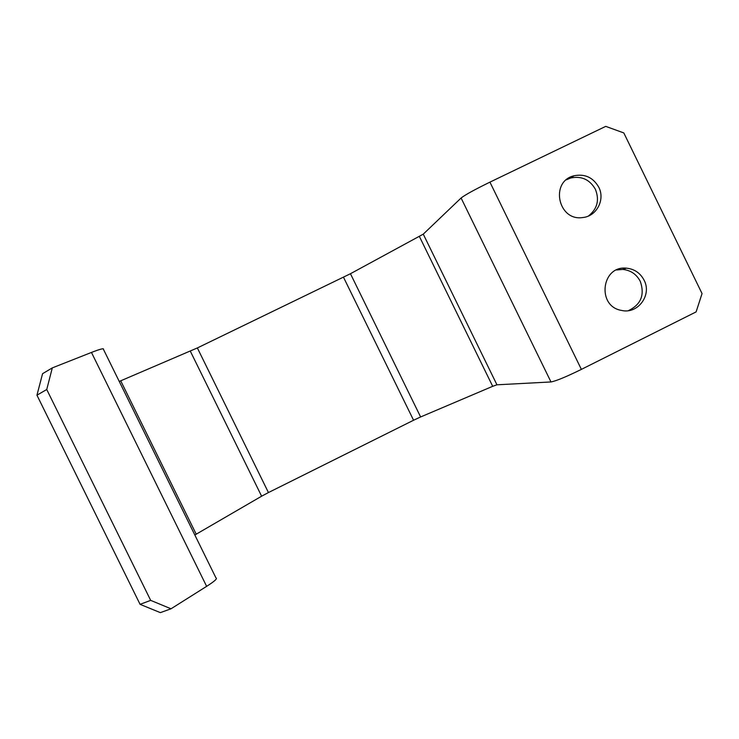 <?xml version="1.0" encoding="UTF-8"?>
<svg xmlns="http://www.w3.org/2000/svg" width="739" height="739" viewBox="0 0 739 739"><rect width="100%" height="100%" fill="white"/><g stroke="black" fill="none" stroke-linecap="round" stroke-linejoin="round"><path stroke-width="1.11" d="M644.094 280.183C652.149 295.083 637.794 314.417 621.573 310.426C596.604 306.509 601.306 265.458 626.358 268.155C634.348 268.95 640.26 272.959 644.094 280.183M628.381 310.648C640.999 304.607 644.962 294.833 640.26 281.328C636.464 274.178 630.607 270.206 622.691 269.421L616.529 269.975M598.766 187.198C605.361 199.687 596.585 216.37 582.748 217.534C558.121 221.534 549.687 181.471 573.944 175.79C584.817 173.6 593.084 177.397 598.766 187.198M588.41 216.028C597.315 208.98 599.643 200.057 595.375 189.258C589.75 179.549 581.556 175.79 570.785 177.97L566.342 179.817M171.014 608.788L150.682 600.373L140.068 604.336L160.345 612.631L171.014 608.788L206.634 586.35L91.46 352.438L52.303 367.893L42.566 373.694L36.95 395.189L46.742 389.508L150.682 600.373M36.95 395.189L140.068 604.336M46.742 389.508L52.303 367.893M461.09 198.006C465.053 194.902 474.669 189.618 489.929 182.136L605.731 126.369L623.818 132.937L702.05 293.577L696.11 311.895L581.381 369.389C566.139 376.853 556.005 381.038 550.98 381.952L461.09 198.006L423.262 234.152L350.452 273.726L197.359 347.94L119.238 381.444M206.634 586.35C214.559 581.288 217.672 578.489 215.982 577.953L103.469 349.399C104.217 348.023 100.218 349.03 91.46 352.438M120.716 380.825L196.214 534.195L194.847 535.018M197.359 347.94L268.442 492.562L261.615 496.202L190.32 351.164M196.214 534.195L261.615 496.202M350.452 273.726L420.62 416.962L413.572 420.242L343.506 277.254M268.442 492.562L413.572 420.242M423.262 234.152L496.95 384.807L492.691 386.312L419.401 236.471M420.62 416.962L492.691 386.312M496.95 384.807L550.98 381.952M489.929 182.136L581.381 369.389M622.691 269.421L626.358 268.155M570.785 177.97L573.944 175.79"/></g></svg>
